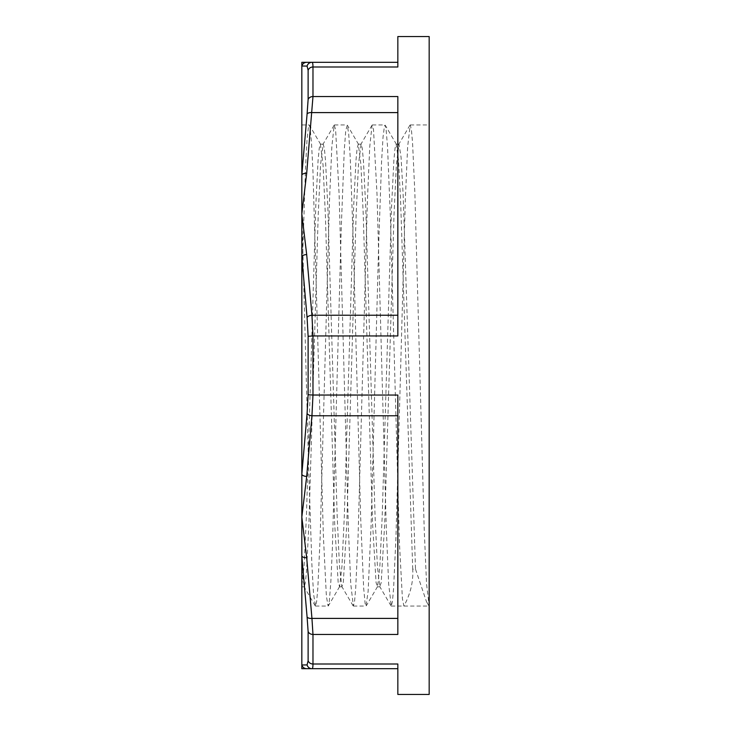 <?xml version="1.0" encoding="UTF-8"?>
<svg xmlns="http://www.w3.org/2000/svg" width="731" height="731" viewBox="0 0 731 731"><rect width="100%" height="100%" fill="white"/><g stroke="black" fill="none" stroke-linecap="round" stroke-linejoin="round"><path stroke-width="0.55" stroke-dasharray="3.65 2.74" d="M397.838 112.601L311.945 112.601A5.053 2.513 6.8 0 0 307.084 114.045L308.116 99.553A5.053 4.13 180 0 1 312.978 96.547L306.691 173.265A5.053 2.522 2.9 0 0 301.83 174.928L301.83 62.318L311.945 62.318C312.63 62.336 312.969 63.899 312.978 66.996L312.978 96.547L397.838 96.547L397.838 335.949L397.838 96.547L397.838 335.949L312.978 335.949L312.978 395.051L311.945 415.775A5.053 2.513 6.8 0 1 307.084 413.454L308.116 394.722L397.838 395.051L397.838 634.453L397.838 618.399L397.838 634.453L312.978 634.453L312.978 664.004L397.838 664.004L397.838 694.45M429.17 694.45L429.17 36.55M397.838 36.55L397.838 66.996L397.838 62.318L397.838 66.996L312.978 66.996A5.053 4.587 0 0 0 308.116 70.331L307.084 66.082A5.053 5.026 90 0 1 311.945 62.318L397.838 62.318M397.838 618.399L397.838 415.775L397.838 618.399L311.945 618.399L312.978 634.453A5.053 4.13 -0 0 1 308.116 631.447L307.084 616.955A5.053 2.513 173.2 0 0 311.945 618.399L306.691 557.735L301.83 517.091L301.83 474.419L307.084 413.454M397.838 664.004L397.838 668.682L397.838 664.004M312.329 668.463L311.945 668.682A5.053 5.026 90 0 1 307.084 664.918L308.116 660.669A5.053 4.587 180 0 0 312.978 664.004M397.838 668.682L311.945 668.682M307.084 616.955L301.83 556.072L301.83 668.682L306.691 668.682A5.053 5.044 90 0 1 301.83 664.991L307.084 664.918M397.838 415.775L311.945 415.775L306.691 476.448A5.053 2.522 2.9 0 1 301.83 474.419L301.83 256.581A5.053 2.522 177.1 0 1 306.691 254.552L311.945 315.225L312.978 335.949L308.116 336.278L307.084 317.546A5.053 2.513 173.2 0 1 311.945 315.225L397.838 315.225M307.084 317.546L301.83 256.581L301.83 213.909L306.691 254.552M306.691 173.265L301.83 213.909L301.83 174.928L307.084 114.045M307.084 66.082L301.83 66.009A5.053 5.044 90 0 1 306.691 62.318M412.723 569.157L400.542 199.07L398.505 160.226L396.193 144.181L395.032 148.311L393.863 160.537L391.533 207.184L382.194 516.424L379.864 566.342L377.534 586.582L376.081 582.689L372.582 523.807L363.243 214.558L360.913 164.639L358.3 144.181L357.13 148.302L355.97 160.537L353.63 207.193L344.301 516.442L341.962 566.361L339.632 586.582L338.188 582.689L334.688 523.816L325.35 214.576L323.02 164.649L320.406 144.181L319.246 148.265L318.076 160.363L315.755 206.562L306.472 514.45L304.151 565.008L301.83 586.381L301.83 281.654L305.503 167.902L306.993 140.343L308.482 126.472L309.158 124.955L309.971 127.13L311.461 142.289L312.95 171.008L323.394 536.152L326.373 596.158L328.109 606.045L329.352 600.928L330.841 581.693L332.34 549.319L341.286 227.021L344.264 150.275L345.754 130.529L347.316 125.175L348.733 134.23L350.231 157.448L353.21 239.64L360.666 517.758L363.645 587.888L365.135 603.568L366.003 606.045L368.122 591.425L371.101 525.178L378.557 248.047L381.536 162.501L383.026 137.099L384.524 125.577L385.21 125.175L386.014 128.638L387.503 146.099L390.482 219.172L399.428 542.877L402.415 598.735L403.905 606.045C410.484 593.928 413.426 581.629 412.723 569.157L415.5 569.157L403.11 194.081L401.045 157.028L398.98 144.181L396.366 164.639L394.027 214.548L384.698 523.807L381.198 582.689L379.745 586.582L377.415 566.361L375.076 516.442L365.747 207.193L363.417 160.537L362.247 148.311L361.077 144.181L358.464 164.649L356.134 214.558L346.796 523.807L343.296 582.689L341.852 586.582L339.513 566.351L337.183 516.433L327.844 207.193L325.514 160.537L324.345 148.311L323.184 144.181L320.562 164.658L318.232 214.576L308.902 523.816L306.563 570.463L305.403 582.689L304.233 586.819L301.83 569.531L301.83 517.091L301.83 556.072A5.053 2.522 177.1 0 0 306.691 557.735M415.5 569.157L426.475 601.668L429.17 606.045L426.575 584.142L424.236 530.048L414.888 193.596L412.558 142.773L411.389 129.451L410.219 124.955L407.624 146.858L405.285 200.952L395.946 537.404L393.607 588.227L392.437 601.549L391.268 606.045L388.673 584.133L386.343 530.048L376.995 193.596L373.486 129.451L372.061 125.175L369.731 146.867L367.391 200.961L358.044 537.404L355.705 588.227L354.544 601.549L353.375 606.045L350.779 584.124L348.44 530.039L339.093 193.596L335.593 129.451L334.168 125.175L331.828 146.876L329.489 200.97L320.151 537.404L317.811 588.227L316.642 601.549L315.472 606.045L313.544 593.81L311.872 564.341L308.528 463.226L301.83 212.173M391.268 606.045L429.17 606.045L429.17 124.955L429.17 606.045M301.83 586.381L301.83 569.531M301.83 474.419L301.83 281.654M301.83 174.928L301.83 124.955L301.83 174.928M308.116 660.669L308.116 631.447M306.691 476.448L301.83 517.091M308.116 394.722L308.116 336.278M308.116 99.553L308.116 70.331M396.476 144.418L385.21 125.175M377.534 586.582L366.268 605.825M358.583 144.418L347.316 125.175M339.632 586.582L328.365 605.825M320.681 144.418L309.414 125.175M398.98 144.181L396.193 144.181M361.077 144.181L358.3 144.181M323.184 144.181L320.406 144.181M380.029 586.819L377.251 586.819M342.126 586.819L339.348 586.819M304.233 586.819L301.83 586.819M428.914 605.825L426.475 601.668M409.963 125.175L398.697 144.418M391.012 605.825L379.745 586.582M372.061 125.175L360.794 144.418M353.119 605.825L341.852 586.582M334.168 125.175L322.901 144.418M315.216 605.825L303.95 586.582M315.472 606.045L328.109 606.045M353.375 606.045L366.003 606.045M301.83 124.955L309.158 124.955M334.423 124.955L347.061 124.955M372.326 124.955L384.954 124.955M410.219 124.955L429.17 124.955"/><path stroke-width="1.1" d="M307.084 317.546L308.116 336.278L312.978 335.949L311.945 315.225A5.053 2.513 173.2 0 0 307.084 317.546L301.83 256.581L301.83 174.928A5.053 2.522 2.9 0 1 306.691 173.265L312.978 96.547L312.978 66.996C312.969 63.899 312.63 62.336 311.945 62.318A5.053 5.026 90 0 0 307.084 66.082L308.116 70.331L308.116 99.553L307.084 114.045A5.053 2.513 6.8 0 1 311.945 112.601L397.838 112.601M397.838 315.225L311.945 315.225L306.691 254.552A5.053 2.522 177.1 0 0 301.83 256.581L301.83 474.419A5.053 2.522 2.9 0 0 306.691 476.448L311.945 415.775L312.978 395.051L308.116 394.722L307.084 413.454A5.053 2.513 6.8 0 0 311.945 415.775L397.838 415.775M308.116 70.331A5.053 4.587 -0 0 1 312.978 66.996L397.838 66.996L397.838 36.55L429.17 36.55L429.17 694.45L397.838 694.45L397.838 664.004L312.978 664.004C312.969 667.101 312.63 668.664 311.945 668.682C312.63 668.664 312.969 667.101 312.978 664.004L312.978 634.453L311.945 618.399A5.053 2.513 173.2 0 1 307.084 616.955L308.116 631.447A5.053 4.13 -0 0 0 312.978 634.453L397.838 634.453L397.838 395.051L312.978 395.051L312.978 335.949L397.838 335.949L397.838 96.547L312.978 96.547A5.053 4.13 180 0 0 308.116 99.553M397.838 618.399L311.945 618.399L306.691 557.735A5.053 2.522 177.1 0 1 301.83 556.072L307.084 616.955M312.978 664.004A5.053 4.587 180 0 1 308.116 660.669L307.084 664.918A5.053 5.026 90 0 0 311.945 668.682L397.838 668.682M311.945 668.682L306.691 668.682L311.945 668.682M301.83 668.682L306.691 668.682A5.053 5.044 90 0 1 301.83 664.991L301.83 668.682L303.283 668.682M397.838 62.318L306.691 62.318A5.053 5.044 90 0 0 301.83 66.009L307.084 66.082M306.691 62.318L301.83 62.318L301.83 174.928L307.084 114.045M307.084 413.454L301.83 474.419L301.83 664.991L307.084 664.918M306.691 557.735L301.83 517.091L301.83 474.419M306.691 254.552L301.83 213.909L306.691 173.265M308.116 336.278L308.116 394.722M301.83 517.091L306.691 476.448M308.116 631.447L308.116 660.669M303.283 62.318L301.839 62.318"/></g></svg>
